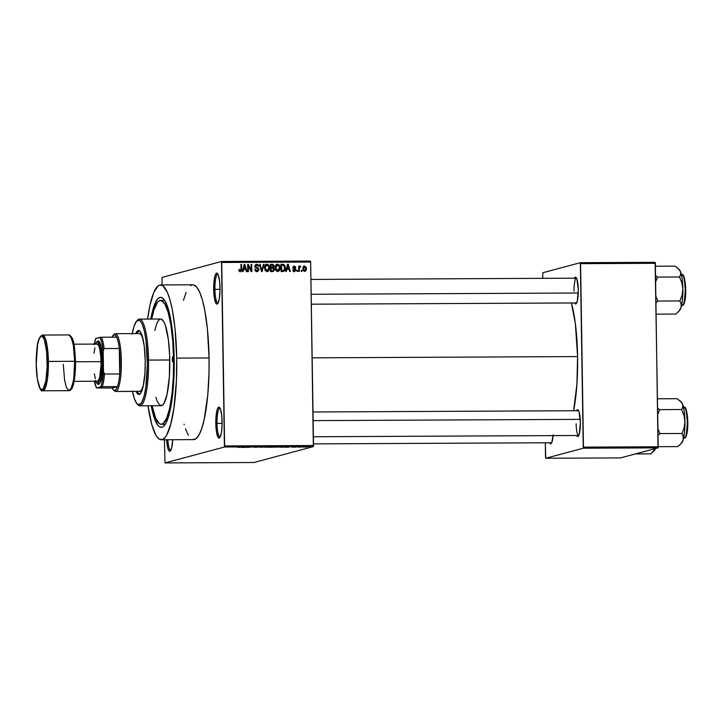 <?xml version="1.0" encoding="UTF-8"?>
<svg xmlns="http://www.w3.org/2000/svg" width="724" height="724" viewBox="0 0 724 724"><rect width="100%" height="100%" fill="white"/><g stroke="black" fill="none" stroke-linecap="round" stroke-linejoin="round"><path stroke-width="1.09" d="M214.919 289.401A14.453 2.959 -90.3 0 0 218.069 303.048A14.453 2.959 89.7 0 1 217.933 303.057A14.453 2.959 89.7 0 1 214.919 289.401L220.024 289.374L214.919 289.401A14.453 2.959 89.7 0 1 217.797 274.161A14.453 2.959 89.7 0 1 217.933 274.17A14.453 2.959 -90.3 0 0 214.919 289.401L213.698 289.464L214.919 289.401M220.015 287.772A15.485 3.167 89.7 0 1 217.589 303.754A15.485 3.167 89.7 0 1 213.698 289.464L214.367 297.908L215.87 303.22L216.476 303.944L217.716 303.609L219.263 298.949L220.006 290.804L219.689 281.917L218.413 275.292L216.612 273.156L215.426 274.658L214.449 278.278L213.698 289.464A15.485 3.167 89.7 0 1 217.453 273.473A15.485 3.167 89.7 0 1 220.015 287.772M217.019 423.386A14.453 2.959 -90.3 0 0 220.177 437.034A14.453 2.959 89.7 0 1 220.042 437.052A14.453 2.959 89.7 0 1 217.019 423.386L222.132 423.368L217.019 423.386A14.453 2.959 89.7 0 1 219.906 408.146A14.453 2.959 89.7 0 1 220.042 408.164A14.453 2.959 -90.3 0 0 217.019 423.386L215.806 423.45L217.019 423.386M222.123 421.757A15.485 3.167 89.7 0 1 219.698 437.739A15.485 3.167 89.7 0 1 215.806 423.45L216.467 431.893L217.978 437.215L219.209 438.065L219.815 437.604L221.372 432.934L222.114 424.789L221.788 415.902L220.521 409.277L218.72 407.141L217.526 408.644L216.557 412.273L215.806 423.45A15.485 3.167 89.7 0 1 219.553 407.458A15.485 3.167 89.7 0 1 222.123 421.757M167.841 439.749A14.453 2.959 -90.3 0 0 170.873 450.238A14.453 2.959 89.7 0 1 170.737 450.247A14.453 2.959 89.7 0 1 167.841 439.749M166.601 439.649L167.588 447.332L168.674 450.409L169.896 451.26L171.615 448.192L172.737 439.721A15.485 3.167 89.7 0 1 170.393 450.943A15.485 3.167 89.7 0 1 166.611 439.758M553.1 435.622A13.421 2.751 89.7 0 1 551.181 443.486A13.421 2.751 89.7 0 1 549.552 442.762L550.756 443.767L551.788 442.473L553.154 434.816M574.449 278.188A13.421 2.751 89.7 0 1 576.078 277.446A13.421 2.751 89.7 0 1 578.304 289.835A13.421 2.751 89.7 0 1 576.195 303.691A13.421 2.751 89.7 0 1 574.566 302.958L575.77 303.971L577.263 301.302L578.304 289.835L576.91 279.021L575.888 277.283L574.322 278.469M576.123 423.784A12.389 2.534 -90.3 0 0 578.757 435.495A12.389 2.534 89.7 0 1 578.711 435.495A12.389 2.534 89.7 0 1 576.123 423.784M576.53 410.734A13.421 2.751 89.7 0 1 578.159 409.992A13.421 2.751 89.7 0 1 580.386 422.382A13.421 2.751 89.7 0 1 578.277 436.237A13.421 2.751 89.7 0 1 576.648 435.504L577.852 436.518L579.345 433.848L580.386 422.382L578.992 411.567L577.969 409.829L576.404 411.015M162.728 423.848A61.938 12.679 -90.3 0 0 165.443 423.993A61.938 12.679 89.7 0 1 164.248 424.282L161.217 424.291A61.938 12.679 89.7 0 1 152.076 405.757L155.823 418.499L159.407 423.676L160.656 424.237L163.126 423.576L166.665 418.201L169.697 408.019L171.977 393.901L173.308 377.077L173.57 358.977A61.938 12.679 89.7 0 1 161.217 424.291M174.203 358.805A65.033 13.313 89.7 0 1 164.004 425.938A65.033 13.313 89.7 0 1 151.207 405.766L154.402 418.327L158.049 425.531L159.334 426.744L161.941 427.296L163.244 426.635L165.751 423.468L169.145 414.372L171.832 400.806L173.579 383.928L174.24 365.186L173.335 340.108L171.398 323.329L168.556 309.908L165.063 301.012L163.805 299.193L161.208 297.392L159.904 297.428L157.334 299.365L153.769 306.768L150.8 319.058A65.033 13.313 89.7 0 1 163.407 298.759A65.033 13.313 89.7 0 1 174.203 358.805M192.919 439.549L196.014 438.726L199.01 434.952L201.779 428.391L204.222 419.277L207.77 394.915L208.992 373.141L209.064 357.982A77.414 15.847 -90.3 0 0 192.892 284.794L160.565 284.948A77.414 15.847 89.7 0 1 176.728 358.127L209.064 357.982L207.39 328.714L204.702 309.899L202.34 299.772L199.634 292.043L196.684 287.012L193.598 284.867M161.289 439.776A77.414 15.847 89.7 0 1 148.004 405.775L151.841 424.798L155.995 435.396L159.036 439.006L162.14 439.667L165.199 437.35L166.674 435.106L170.71 424.282L173.914 408.128L176.403 380.752L176.728 358.127A77.414 15.847 89.7 0 1 161.289 439.776L193.625 439.622A77.414 15.847 -90.3 0 0 209.064 357.982L176.728 358.127L175.063 328.868L172.375 310.053L170.013 299.926L167.307 292.188L162.819 285.718L159.714 285.057L158.167 285.844L153.75 292.559L149.958 305.293L147.596 319.067A77.414 15.847 89.7 0 1 160.565 284.948M577.598 356.579A71.224 14.58 -90.3 0 0 571.399 302.976L575.354 323.51L577.598 356.579L312.153 357.828L577.598 356.579L576.91 384.091L573.607 410.743A71.224 14.58 -90.3 0 0 577.598 356.579M311.311 304.198L576.675 302.949A12.389 2.534 89.7 0 1 576.63 302.949M551.661 442.753A12.389 2.534 89.7 0 1 551.616 442.753L313.51 443.875M162.085 277.401L221.508 261.491L310.424 261.074L310.65 262.052L221.734 262.468L224.621 445.93L313.528 445.513L310.65 262.052L313.338 446.599L253.916 462.509L165 462.926L224.422 447.016L313.338 446.599L253.916 462.509L165 462.926L164.429 439.767L165 462.926L224.422 447.016L313.338 446.599L313.528 445.513L224.621 445.93L224.422 447.016L221.508 261.491L221.734 262.468L310.65 262.052L310.424 261.074L221.508 261.491L162.085 277.401L161.995 284.939L162.085 277.401M305.655 446.989L301.98 447.034L305.763 446.934M298.035 447.17L300.442 446.889L298.035 447.17M294.867 447.097L291.745 447.115L294.921 447.07M281.546 447.251L284.876 446.952L281.546 447.251M273.971 446.989L269.102 447.305L274.016 446.97M260.767 447.341L264.269 446.943L259.708 446.961L264.269 446.943L259.708 446.961L260.767 447.341M247.056 447.405L251.925 446.998L247.056 447.405M237.97 447.432L241.825 447.043L237.943 447.332M241.662 447.432L245.671 447.414L241.662 447.432M258.486 447.079L253.925 447.26L258.54 447.052M268.912 447.115L263.88 447.161L269.057 447.043M279.482 447.061L274.405 447.124L279.618 446.989M285.021 447.233L289.03 447.215L285.021 447.233M296.197 447.179L295.555 447.179L296.197 447.179M300.605 447.161L299.962 447.161L300.605 447.161M306.668 447.124L306.026 447.133L306.668 447.124M301.962 270.333L301.98 271.364L301.338 271.373L301.32 270.342L301.962 270.333L301.32 270.342L301.338 271.373L301.98 271.364L301.962 270.333L301.32 270.505L301.962 270.333M300.089 266.034L298.695 267.138L299.329 266.133L298.677 266.133L298.768 271.382L299.41 271.382L299.365 268.658L298.722 268.83L299.365 268.658L299.41 271.382L298.768 271.382L298.677 266.133L299.329 266.133L299.338 266.966L299.935 266.061L300.704 266.314L299.564 267.319L299.365 268.658L299.464 267.59L300.532 267.066L300.704 266.314L299.962 266.052M297.555 270.36L297.573 271.391L296.931 271.391L296.912 270.36L297.555 270.36L296.912 270.36L296.931 271.391L297.573 271.391L297.555 270.36L296.912 270.532L297.555 270.36M293.139 270.894L294.397 270.749L292.767 269.817L294.36 271.5L295.89 269.79L295.247 269.962L295.872 270.124L294.686 271.473L293.048 270.74L292.767 269.817L294.197 270.731L295.238 270.097L292.949 268.17L293.682 266.151L295.51 266.704L295.763 267.554L294.288 266.812L293.464 267.455L295.501 268.676L295.89 269.79L293.464 267.455L294.288 266.812L295.763 267.554L293.79 266.124M286.921 269.283L286.396 271.437L285.718 271.446L287.564 264.215L288.243 264.215L290.405 271.419L289.736 271.428L289.138 269.274L286.921 269.283L289.138 269.274L289.736 271.428L290.405 271.419L288.243 264.215L287.564 264.215L285.718 271.446L286.396 271.437L286.921 269.283L286.224 269.464L286.921 269.283M276.595 264.405L277.527 264.169C275.735 264.667 274.93 265.934 275.102 267.98L275.772 270.45L277.636 271.572L275.609 270.17L275.183 266.713L276.668 264.369L279.066 264.857L280.007 268.885L279.301 270.695L278.17 271.509M266.034 264.45L266.966 264.224C265.174 264.713 264.369 265.989 264.541 268.034L265.21 270.505L267.075 271.627L265.047 270.224L264.622 266.758L266.106 264.414L267.572 264.314L268.622 265.047L269.437 268.93L268.74 270.749L267.599 271.554M239.146 271.066L240.287 270.903L239.481 269.409L238.839 269.509L239.255 271.247L240.268 271.753L239.698 271.636L238.839 269.509L239.481 269.409L239.952 270.821L240.929 270.468L240.965 264.441L241.608 264.432L241.653 270.133L240.649 271.699M243.563 269.482L243.038 271.645L242.368 271.645L244.205 264.423L244.884 264.423L247.047 271.627L246.377 271.627L245.789 269.473L243.563 269.482L245.789 269.473L246.377 271.627L247.047 271.627L244.884 264.423L244.205 264.423L242.368 271.645L243.038 271.645L243.563 269.482L242.875 269.672L243.563 269.482M248.341 265.844L248.432 271.618L247.789 271.618L247.671 264.405L248.359 264.405L251.165 270.179L251.074 264.387L251.717 264.387L251.825 271.6L251.138 271.609L248.341 265.844L251.138 271.609L251.825 271.6L251.717 264.387L251.074 264.387L251.165 270.179L248.359 264.405L247.671 264.405L247.789 271.618L248.432 271.618L248.341 265.844L247.698 266.016L248.341 265.844M255.219 270.722L257.038 270.83L255.463 269.147L254.821 269.247L256.993 271.672L258.314 269.744L258.939 269.98L257.391 271.636L256.106 271.509L255.11 270.514L254.821 269.247L255.463 269.147L256.721 270.803L258.305 269.844L258.006 268.794L255.074 266.966L255.201 265.147L256.387 264.305L257.898 264.613L258.73 266.414L256.558 265.129L255.672 265.808L255.717 266.848L258.387 268.151L258.957 269.572L257.961 267.862L255.816 267.011L255.599 266.278L256.794 265.111L258.73 266.414L256.215 264.341M264.052 264.332L262.142 271.554L261.518 271.554L259.5 264.351L260.16 264.351L261.78 270.713L263.382 264.332L264.052 264.332L263.382 264.332L261.78 270.713L260.16 264.351L259.5 264.351L261.518 271.554L262.142 271.554L264.052 264.332L263.328 264.522L264.052 264.332M272.468 271.509L274.387 269.373L273.744 269.554L274.369 269.79L273.464 271.319L270.477 271.518L270.36 264.296L273.066 264.378L274.125 265.735L273.482 267.608L274.387 269.373L273.482 267.608L274.152 266.097L272.36 264.287L270.36 264.296L270.477 271.518L272.342 271.645M282.921 271.455C284.704 271.066 285.5 269.853 285.292 267.799L284.65 267.971L285.292 267.799L285.22 269.047L284.342 270.993L281.039 271.464L280.921 264.251L283.745 264.369L285.102 266.215L285.292 267.799L283.745 264.369L280.921 264.251L281.039 271.464L282.776 271.6M304.605 266.016L303.854 266.215L304.605 266.016L302.858 268.74L304.686 271.446L306.433 268.667L305.79 268.839L306.433 268.667L306.27 270.115L305.139 271.382L303.238 270.514L302.958 267.572L304.379 266.025L306.198 267.247L306.433 268.667L304.605 266.016L303.374 266.287M160.638 300.424A61.938 12.679 89.7 0 1 173.57 358.977L174.203 358.977L173.57 358.977L172.737 341.167L170.9 325.194L168.194 312.406L164.864 303.935L161.199 300.487L158.719 301.148L157.506 302.37L154.112 309.419L151.669 319.049A61.938 12.679 89.7 0 1 160.638 300.424L163.66 300.415A61.938 12.679 89.7 0 1 164.864 300.686A61.938 12.679 -90.3 0 0 162.149 300.867M620.522 457.903L545.76 458.256L583.263 448.21L658.035 447.857L620.522 457.903L658.035 447.857L655.347 263.31L580.576 263.663L583.463 447.124L658.225 446.771L658.035 447.857L583.263 448.21L545.76 458.256L545.534 457.278L545.299 442.78L545.76 458.256L620.522 457.903M542.846 272.731L580.349 262.685L655.12 262.332L658.225 446.771L583.463 447.124L583.263 448.21L580.349 262.685L580.576 263.663L655.347 263.31L655.12 262.332L580.349 262.685L542.846 272.731L542.719 278.333L542.846 272.731M313.003 411.974L578.594 410.725A12.389 2.534 89.7 0 1 578.648 410.725M574.041 291.238A12.389 2.534 89.7 0 1 576.512 278.179A12.389 2.534 89.7 0 1 576.557 278.179A12.389 2.534 -90.3 0 0 574.041 291.238M192.041 284.903L190.502 285.69M186.086 292.415L183.471 300.288M184.041 424.192L184.168 424.644M185.489 428.834L188.331 435.242M240.268 271.753L241.689 269.328L241.047 269.5L241.689 269.328L241.608 264.432L240.965 264.441L240.965 270.36L239.11 271.048M240.965 270.36L240.287 270.903M240.766 270.713L240.187 271.744M240.169 271.762L240.811 270.36M244.16 264.613L244.884 264.423L244.16 264.613M245.264 268.713L245.49 269.473L245.264 268.713M244.712 268.857L243.074 268.866L244.712 268.857M243.762 268.64L244.332 266.541L243.617 266.731L244.332 266.541L244.603 265.174L243.979 265.337L244.603 265.174L245.554 268.631L243.083 268.821L245.554 268.631L244.603 265.174L243.762 268.64M247.671 264.586L248.359 264.405L247.671 264.586M247.68 264.966L248.133 265.898L247.68 264.966M250.522 270.342L251.165 270.179L250.522 270.342M251.074 264.559L251.717 264.387L251.074 264.559M250.957 270.233L250.975 271.274L250.957 270.233M255.825 264.495L256.758 264.269L254.957 266.251L258.314 269.59L257.002 270.83M256.758 264.269L255.916 264.495L257.482 265.283M255.527 265.391L256.794 265.111M255.834 265.346L254.758 266.504M254.966 266.45L255.599 266.278L254.966 266.45M255.174 267.183L255.816 267.011L255.174 267.183M254.975 267.237L257.961 267.862L257.111 268.079L257.771 268.613M258.052 270.405L257.147 271.663M257.292 271.572L258.097 270.206M257.871 268.785L255.319 267.482M257.744 265.835L257.056 264.839L255.726 264.504M256.187 271.057L255.056 270.568M259.545 264.513L260.16 264.351L259.545 264.513M261.002 269.708L261.509 269.572L261.002 269.708M261.319 270.839L261.78 270.713L261.319 270.839M261.572 270.767L261.436 271.274L261.572 270.767M268.414 269.962L268.061 270.74L268.903 270.514L269.5 267.916L268.857 268.088L269.5 267.916C269.581 265.916 268.731 264.685 266.966 264.224L265.599 264.513M266.966 264.224L266.124 264.45L267.835 265.337M267.075 271.627L268.903 270.514L267.174 271.618M267.292 271.545L268.423 269.925M266.676 270.93L268.523 269.762L268.83 267.482L268.559 266.269L268.857 267.898L267.056 270.785L265.183 268.043L264.55 268.206L266.984 265.065L268.559 266.269L267.283 264.812L265.961 264.45M265.4 270.767L267.056 270.785L265.355 270.74M264.64 266.341L265.898 265.31M264.785 266.088L266.984 265.065L265.735 265.699L265.183 268.043L265.59 269.826L267.056 270.785M273.029 265.283L270.36 264.522L272.36 264.287L271.518 264.513L273.509 266.215L272.93 267.219L270.414 267.518L272.088 267.446L272.667 266.441M273.509 266.269L274.152 266.097L273.509 266.269M273.31 266.323L272.64 267.835L273.482 267.608L272.64 267.835L273.156 268.26M273.482 270.314L272.713 271.5M272.613 271.545L273.527 270.016M273.346 268.577L272.64 267.835L273.229 266.966M272.206 270.821L270.459 270.894L272.287 270.794M271.048 267.292L271.02 265.138L270.378 265.31L272.133 265.138L271.02 265.138L271.048 267.292L270.414 267.464L272.26 267.292L271.048 267.292M272.812 267.247L272.26 267.292M273.129 270.568L273.726 269.744L273.355 268.396L271.066 268.142L271.102 270.667L271.066 268.142L270.423 268.314L272.333 268.133L273.744 269.382L273.129 270.568L270.459 270.839L272.468 270.658M272.93 267.219L273.509 266.378L273.011 265.237M278.975 269.907L278.622 270.686L279.464 270.459L280.061 267.871L279.419 268.043L280.061 267.871C280.143 265.871 279.292 264.64 277.527 264.169L276.161 264.468M277.527 264.169L276.686 264.396L278.396 265.283M277.636 271.572L279.464 270.459L277.735 271.572M277.853 271.5L278.993 269.871M278.469 265.382L276.532 264.405M277.238 270.885L275.925 270.686M275.211 266.287L276.459 265.256M275.744 267.989L277.545 265.02L279.12 266.224L279.419 267.853L277.618 270.731L276.776 270.957L278.007 270.686L275.744 267.989L275.111 268.161L275.744 267.989L276.767 270.459L278.496 270.441L279.41 268.332L278.867 265.753L277.808 265.038L276.64 265.31L275.744 267.989M275.346 266.034L277.545 265.02M275.962 270.713L277.618 270.731M283.944 265.608L282.903 264.595L280.93 264.468L283.745 264.369L282.903 264.595L283.754 265.292M284.188 270.034L283.165 271.446M283.5 271.219L284.27 269.79M282.496 270.794L281.03 270.839L283.482 270.541L281.663 270.622L281.582 265.093L280.939 265.265L283.636 265.228L284.65 267.789L284.423 269.554L282.822 270.613L284.378 269.681L284.469 266.36L283.636 265.228L281.582 265.093L281.663 270.622L281.03 270.794L282.822 270.613M287.519 264.414L288.243 264.215L287.519 264.414M288.623 268.504L288.849 269.274L288.623 268.504M288.071 268.658L286.433 268.658L288.071 268.658M287.12 268.441L287.69 266.332L286.976 266.522L287.69 266.332L287.962 264.966L287.328 265.138L287.962 264.966L288.912 268.432L286.442 268.622L288.912 268.432L287.962 264.966L287.12 268.441M294.252 266.061L292.822 267.563L295.075 269.455L295.247 269.925L293.555 270.975L294.397 270.749M294.668 266.93L293.41 266.287L294.632 266.866M293.464 267.455L294.288 266.812M293.292 267.047L292.623 267.681M292.912 268.097L293.682 267.889L292.912 268.097M292.84 268.115L294.415 268.188L293.573 268.414L295.048 270.016L293.519 271.726M294.36 271.5L294.822 271.437M294.152 271.609L295.03 270.342M294.958 269.418L292.921 268.161M294.034 270.857L292.994 270.812M299.247 266.26L300.704 266.314L299.745 267.038L299.582 266.341M299.573 267.247L298.623 267.808L299.229 267.201M299.464 267.59L300.071 266.975M299.13 267.21L298.668 267.681M303.808 266.242L304.994 266.848M305.456 270.251L304.641 271.446M304.578 271.491L305.799 268.722L304.695 270.695L303.546 270.876M305.076 266.957L303.763 266.242M303.926 270.921L304.894 270.676L303.501 268.731L304.596 266.767L305.799 268.722L305.401 267.201L304.297 266.821L302.858 268.903L303.501 268.731L304.388 270.649L305.465 270.242M304.596 266.767L303.6 267.002M303.456 270.839L304.695 270.695M267.943 265.418L266.984 265.065M239.074 447.405L238.603 447.323M243.047 447.269L244.839 447.034L243.047 447.269M257.382 447.224L258.025 447.251M264.577 447.142L268.332 446.934L264.468 447.052M273.482 447.17L272.966 447.079M269.916 447.26L272.876 447.161L269.916 447.26M275.138 447.088L278.903 446.889L275.029 446.998M284.722 447.034L283.926 446.853M280.478 447.206L284.079 447.034L280.478 447.206M286.405 447.061L288.188 446.826L286.405 447.061M293.166 447.161L292.396 447.106M293.917 446.943L294.577 446.97M302.704 447.007L303.465 447.106M304.234 446.889L304.994 446.998M172.303 359.312A2.579 0.525 89.7 0 1 172.819 356.597A2.579 0.525 89.7 0 1 173.353 359.032L172.764 361.728L172.502 357.113L173.09 356.95L173.353 359.032A2.579 0.525 89.7 0 1 172.846 361.756A2.579 0.525 89.7 0 1 172.303 359.312L173.362 359.312L172.303 359.312M139.053 330.56A32.001 6.552 -90.3 0 0 136.764 333.574M135.75 333.574A32.001 6.552 89.7 0 1 138.546 330.47A32.001 6.552 89.7 0 1 145.225 360.715L144.927 373.077L143.225 386.055A28.906 5.919 89.7 0 1 139.841 391.367M137.08 403.856L138.049 404.861A43.359 8.878 -90.3 0 0 148.556 360.09L147.334 360.154A42.318 8.661 89.7 0 1 137.08 403.856A42.318 8.661 89.7 0 1 132.501 391.394M139.913 405.811L161.126 405.712A43.359 8.878 -90.3 0 0 169.778 359.991L148.556 360.09A43.359 8.878 89.7 0 1 139.913 405.811A43.359 8.878 89.7 0 1 137.569 404.291M113.605 334.931A28.906 5.919 89.7 0 1 115.007 333.719L114.012 334.75A27.874 5.702 89.7 0 1 116.664 337.149A27.874 5.702 89.7 0 1 119.306 348.479A27.874 5.702 89.7 0 1 119.704 373.973A27.874 5.702 89.7 0 1 117.442 386.616A27.874 5.702 89.7 0 1 114.881 390.408L115.912 391.431A28.906 5.919 -90.3 0 0 121.361 360.995A28.906 5.919 -90.3 0 0 115.007 333.719A28.906 5.919 89.7 0 1 115.324 333.673L139.569 333.556A28.906 5.919 89.7 0 1 142.999 338.814M154.782 330.397L156.909 323.275L158.529 320.37L160.248 319.076M161.117 319.049L163.687 321.465L165.28 325.049L168.411 339.864L169.669 355.765L169.362 376.742L167.063 394.318L164.149 403.096L162.466 405.214L159.868 405.277L157.352 401.657L155.832 397.331M169.778 359.991A43.359 8.878 -90.3 0 0 160.719 319.003L139.506 319.103A43.359 8.878 89.7 0 1 148.556 360.09L169.778 359.991M137.171 320.651A43.359 8.878 89.7 0 1 139.506 319.103M132.438 391.06L134.447 398.888L136.827 403.576L139.361 404.725L141.841 402.236L144.049 396.318L145.796 387.485L147.361 364.308L146.004 340.506L144.338 330.949L142.185 324.108L140.565 321.356L138.881 320.18L136.356 321.474L134.04 326.289L132.121 334.216M143.225 386.055L141.66 391.313L139.841 394.091L137.913 394.146L136.022 391.385A32.001 6.552 89.7 0 0 138.845 394.462A32.001 6.552 89.7 0 0 145.225 360.715L144.221 345.864L141.904 334.931L140.737 332.28L138.836 330.497L136.927 331.465L135.732 333.619M148.556 360.09A43.359 8.878 -90.3 0 0 137.65 320.071L136.691 321.085A42.318 8.661 89.7 0 1 147.334 360.154L148.556 360.09M132.23 333.592A42.318 8.661 89.7 0 1 136.691 321.085M139.352 394.363A32.001 6.552 -90.3 0 1 137.035 391.376L139.569 394.426M139.207 330.506L136.745 333.61M139.252 333.601L140.99 334.388L143.099 339.149M143.361 385.575L141.307 390.453L139.578 391.34M311.157 294.27L578.277 293.012L311.157 294.27M580.268 419.359L313.139 420.617L580.268 419.359M115.324 333.673A28.906 5.919 89.7 0 1 121.37 361.774A28.906 5.919 89.7 0 1 115.912 391.431L140.157 391.322L115.912 391.431A28.906 5.919 89.7 0 1 115.596 391.476A28.906 5.919 89.7 0 1 113.867 390.236M117.442 386.616L112.229 388.01L113.532 389.983L114.881 390.408L116.211 389.268L117.442 386.616L112.229 388.01L96.564 387.955L102.283 386.688L117.442 386.616A27.874 5.702 -90.3 0 0 119.704 373.973L120.139 361.059L119.306 348.479L119.704 373.973L104.546 374.046L103.505 371.611L103.179 350.995L104.147 348.552L119.306 348.479L119.704 373.973L104.546 374.046A27.874 5.702 89.7 0 1 102.283 386.688L117.442 386.616M113.378 389.838L114.356 390.842A28.906 5.919 -90.3 0 0 115.912 391.431L114.881 390.408A27.874 5.702 89.7 0 1 113.378 389.838A27.874 5.702 89.7 0 1 112.229 388.01L96.564 387.955A26.842 5.493 89.7 0 1 94.401 381.258L96.564 387.955L100.781 386.824L101.677 384.109L103.505 371.611L103.179 350.995L104.147 348.552A27.874 5.702 -90.3 0 0 101.514 337.221L116.664 337.149L101.514 337.221A27.874 5.702 89.7 0 1 104.147 348.552L119.306 348.479A27.874 5.702 -90.3 0 0 116.664 337.149L115.36 335.176L114.012 334.75L111.994 337.167A27.874 5.702 89.7 0 1 113.125 335.33A27.874 5.702 89.7 0 1 114.012 334.75L115.007 333.719A28.906 5.919 -90.3 0 0 114.084 334.316L113.125 335.33M94.229 344.09A26.842 5.493 89.7 0 1 95.785 338.479L100.002 337.357A26.842 5.493 89.7 0 1 103.179 350.995L101.858 342.669L100.002 337.357L101.514 337.221L95.785 338.479L94.111 344.742M102.283 386.688A27.874 5.702 -90.3 0 0 104.546 374.046L103.505 371.611A26.842 5.493 89.7 0 1 100.781 386.824L102.283 386.688M70.78 389.422L74.708 377.086L75.468 361.321L74.672 361.267L73.73 378.77L71.857 387.168L69.115 390.661A27.874 5.702 -90.3 0 0 74.672 361.267A27.874 5.702 -90.3 0 0 68.852 334.922L71.468 337.981L73.35 345.339L74.672 361.267L47.178 361.457C47.522 369.231 46.173 388.272 42.119 389.72C38.064 390.444 36.128 372.29 36.218 364.389L37.377 379.032L39.992 388.245L42.119 389.72L43.187 388.915L45.874 380.833L47.16 366.715L46.598 351.312L44.39 339.827L42.354 336.352L41.277 336.126L39.214 338.723L37.53 345.013L36.218 364.389C35.874 356.606 37.232 337.574 41.277 336.126C45.341 335.402 47.277 353.556 47.178 361.457L48.399 361.394L47.078 345.466L45.196 338.108L42.58 335.049A27.874 5.702 89.7 0 1 48.399 361.394L75.495 361.312L74.364 346.995L70.536 336.144M97.088 341.656L98.808 341.194L101.17 346.515L102.708 361.475A21.675 4.435 -90.3 0 0 97.251 341.466L96.292 342.479A20.643 4.226 89.7 0 1 101.487 361.529L102.708 361.475L101.65 377.123L100.292 382.2L99.478 383.657L97.749 384.118M95.197 380.426L96.763 383.096L97.595 383.277L99.885 379.177L101.288 369.502L101.487 361.529A20.643 4.226 89.7 0 1 96.482 382.851L97.45 383.856A21.675 4.435 -90.3 0 0 102.708 361.475L101.487 361.529L101.043 353.728L99.342 344.896L97.776 342.226L96.944 342.045L95.342 344.09A20.643 4.226 89.7 0 1 96.292 342.479M74.083 381.349L97.36 381.24A18.58 3.801 -90.3 0 0 101.061 361.647L75.495 361.765L101.061 361.647A18.58 3.801 -90.3 0 0 97.188 344.081L73.911 344.19M48.399 361.394A27.874 5.702 89.7 0 1 42.843 390.788L45.585 387.286L47.458 378.896L48.399 361.394M75.278 356.127L73.567 342.805L71.694 337.465L70.644 336.217M71.477 388.788L74.165 380.697L75.45 366.579M96.817 381.05L98.301 380.661L99.622 377.521L101.052 365.285L100.935 358.045L99.749 348.823L98.455 345.131L96.98 344.108M94.925 347.801L93.957 353.194M94.283 373.81L95.405 378.652M96.482 382.851A20.643 4.226 89.7 0 1 95.514 381.249M69.115 390.661L42.843 390.788C40.273 392.517 36.444 382.172 36.2 364.398C36.662 350.271 36.535 337.601 42.58 335.049L68.852 334.922C74.644 337.312 74.617 348.235 75.495 361.312L75.495 361.312C75.595 369.864 75.006 377.095 73.748 382.996C72.771 387.892 71.224 390.453 69.115 390.661L66.49 387.602L64.608 380.245L63.287 364.317M681.384 274.586L681.809 274.604C683.293 273.328 684.424 278.197 685.221 289.22C684.777 300.569 683.809 306.008 682.298 305.528L682.126 305.555A15.485 3.167 -90.3 0 0 682.298 305.528L681.537 305.528L682.298 305.528A15.485 3.167 -90.3 0 0 685.221 289.636A15.485 3.167 -90.3 0 0 681.981 274.586C685.628 272.577 687.99 302.361 682.451 305.51A0.615 0.606 -105 0 1 682.298 305.528A0.615 0.606 75 0 0 682.461 305.51L681.528 305.555M656.143 314.144L675.854 314.053L656.143 314.144M655.962 302.795L657.908 301.048L679.908 300.94L681.184 304.098L681.022 307.483L679.112 310.849L675.854 314.053L679.112 310.849L681.022 307.483L682.461 299.474L682.859 288.948L682.08 295.121L679.908 300.94L657.908 301.048L655.863 296.243L657.908 301.048L655.962 302.795M655.636 281.908L657.528 277.093L679.528 276.984L681.89 282.794L682.859 288.948L682.135 278.731L680.46 271.554L680.723 274.342L679.528 276.984L657.528 277.093L655.537 275.654L657.528 277.093L655.636 281.908M678.433 268.758L680.46 271.554A20.779 4.254 -90.3 0 0 679.411 269.762L675.103 266.142L655.392 266.242L675.103 266.142L678.433 268.758L680.46 271.554L678.85 269.373M679.501 310.506L681.022 307.483A20.779 4.254 -90.3 0 0 682.859 288.948A20.779 4.254 -90.3 0 0 680.46 271.554L680.723 274.342L679.528 276.984L681.89 282.794L682.859 288.948L682.08 295.121L679.908 300.94L681.184 304.098L681.022 307.483A20.779 4.254 -90.3 0 1 679.61 310.397L677.601 312.478M683.022 275.346L683.61 276.043M684.153 277.274L685.375 283.636L685.682 292.161M685.556 294.994L685.311 297.636M684.976 299.989L684.542 301.953M684.035 303.465L683.483 304.46M682.895 304.904C684.343 305.365 685.275 300.152 685.7 289.256C684.94 278.677 683.854 273.998 682.433 275.22M635.373 453.93L650.831 453.858L635.373 453.93M655.491 448.536L650.831 453.858L655.491 448.536M654.478 450.301L655.573 448.518A20.779 4.254 -90.3 0 1 654.587 450.201L652.586 452.283M683.465 407.132L683.899 407.15C685.375 405.874 686.506 410.743 687.302 421.766C686.859 433.115 685.89 438.554 684.379 438.074L684.207 438.101A15.485 3.167 -90.3 0 0 684.379 438.074L683.619 438.083L684.379 438.074A15.485 3.167 -90.3 0 0 687.302 422.183A15.485 3.167 -90.3 0 0 684.062 407.132C687.71 405.123 690.072 434.907 684.533 438.056A0.615 0.606 -105 0 1 684.379 438.074A0.615 0.606 75 0 0 684.542 438.056L683.61 438.101M658.225 446.69L677.936 446.599L658.225 446.69M658.053 435.35L659.989 433.595L681.99 433.486L683.266 436.644L683.103 440.029L681.194 443.396L677.936 446.599L681.194 443.396L683.103 440.029L684.542 432.02L684.94 421.495L684.162 427.667L681.99 433.486L659.989 433.595L657.944 428.789L659.989 433.595L658.053 435.35M657.718 414.454L659.609 409.639L681.61 409.531L683.972 415.341L684.94 421.495L684.216 411.277L682.542 404.101L682.804 406.888L681.61 409.531L659.609 409.639L657.618 408.2L659.609 409.639L657.718 414.454M680.515 401.304L682.542 404.101A20.779 4.254 -90.3 0 0 681.492 402.309L677.184 398.689L657.473 398.788L677.184 398.689L680.515 401.304L682.542 404.101L680.931 401.92M681.583 443.052L683.103 440.029A20.779 4.254 -90.3 0 0 684.94 421.495A20.779 4.254 -90.3 0 0 682.542 404.101L682.804 406.888L681.61 409.531L683.972 415.341L684.94 421.495L684.162 427.667L681.99 433.486L683.266 436.644L683.103 440.029A20.779 4.254 -90.3 0 1 681.691 442.943L679.682 445.025M685.103 407.893L685.691 408.589M686.234 409.82L687.456 416.182L687.764 424.707M687.637 427.54L687.393 430.183M687.058 432.536L686.624 434.5M686.117 436.011L685.565 437.006M684.976 437.45C686.424 437.911 687.357 432.699 687.782 421.802C687.022 411.223 685.936 406.544 684.515 407.766M240.477 270.885L239.626 271.111M272.867 267.237L272.025 267.464M273.002 270.613L272.161 270.839M293.944 266.848L293.102 267.075M299.944 266.984L299.103 267.21M310.922 279.428L576.557 278.179M578.711 435.495L313.392 436.744M141.642 391.358L115.596 391.476"/></g></svg>
